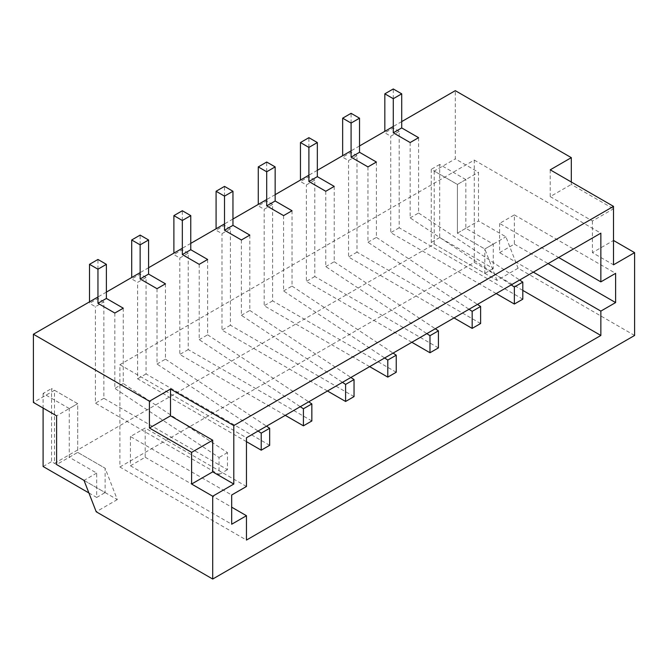 <?xml version="1.0" encoding="UTF-8"?>
<svg xmlns="http://www.w3.org/2000/svg" width="668" height="668" viewBox="0 0 668 668"><rect width="100%" height="100%" fill="white"/><g stroke="black" fill="none" stroke-linecap="round" stroke-linejoin="round"><path stroke-width="0.5" stroke-dasharray="3.34 2.5" d="M634.6 335.461L518.101 268.202L505.918 236.814L478.497 220.983L478.497 172.261L455.292 158.867L455.292 90.664M571.315 182.005L571.315 184.443L613.508 208.8L613.508 240.463L592.407 252.646L613.508 264.82M54.492 463.341L117.301 499.606L105.118 468.21L77.697 452.378L77.697 403.664L54.492 390.271L54.492 463.341L434.2 244.121L497.009 280.385L518.101 268.202M117.301 499.606L96.209 511.78M497.009 280.385L484.826 248.989L457.405 233.157L457.405 184.443L434.2 171.05L455.292 158.867M434.2 171.05L434.2 244.121M54.492 390.271L33.4 402.445M401.71 121.601L393.277 126.469M359.526 145.958L351.084 150.826M317.333 170.315L308.9 175.183M275.149 194.672L266.707 199.54M232.957 219.029L224.515 223.905M190.764 243.386L182.331 248.262M148.58 267.743L140.138 272.619M106.387 292.1L97.954 296.976M246.459 486.479L145.198 428.021L130.435 436.546L231.687 495.005M130.435 436.546L130.435 465.78L145.198 457.254L145.198 428.021M145.198 457.254L231.687 507.187M119.889 466.999L474.28 262.39L474.28 160.086L119.889 364.686L119.889 466.999L246.459 540.07M119.889 364.686L246.459 437.765M474.28 160.086L600.849 233.157M499.597 223.413L499.597 252.646L514.36 244.121L514.36 214.887L499.597 223.413L558.657 257.514M474.28 262.39L522.802 290.396M533.348 272.135L499.597 252.646M514.36 244.121L548.111 263.609M514.36 214.887L615.612 273.346M130.435 465.78L231.687 524.238M88.902 492.951L96.685 497.443L96.685 473.086L69.263 457.254L69.263 408.532L77.697 403.664L56.605 415.847M69.263 457.254L77.697 452.378L77.697 403.664L51.545 388.559L51.545 461.638L105.118 492.575L105.118 468.21L77.697 452.378L56.605 464.561M96.685 473.086L84.026 480.392M550.223 169.831L550.223 196.617L571.315 184.443M550.223 196.617L592.407 220.983L613.508 208.8M592.407 220.983L592.407 252.646M465.838 179.575L439.686 164.47L439.686 237.541L493.268 268.478L493.268 244.121L465.838 228.289L465.838 179.575L457.405 184.443L431.244 169.338L431.244 242.417L484.826 273.354L484.826 248.989L505.918 236.814M493.268 244.121L484.826 248.989L457.405 233.157L478.497 220.983M465.838 228.289L457.405 233.157L457.405 184.443L478.497 172.261M522.802 299.172L399.18 227.796L399.18 131.346L390.747 136.214L384.835 132.807L384.835 131.346M399.18 131.346L393.277 127.93L384.835 132.807M393.277 127.93L393.277 88.961M410.152 142.543L410.152 217.885L511.22 284.902M418.594 137.675L418.594 213.008L410.152 217.885M418.594 213.008L519.654 280.034M496.215 293.569L390.747 232.673L390.747 136.214M399.18 227.796L390.747 232.673M480.609 323.529L356.996 252.162L356.996 155.702L348.554 160.571L342.651 157.164L342.651 155.702M356.996 155.702L351.084 152.287L342.651 157.164M351.084 152.287L351.084 113.318M367.959 166.908L367.959 242.242L469.028 309.267M376.401 162.032L376.401 237.374L367.959 242.242M376.401 237.374L477.47 304.391M454.031 317.926L348.554 257.03L348.554 160.571M356.996 252.162L348.554 257.03M438.417 347.886L314.803 276.519L314.803 180.059L306.37 184.927L300.458 181.521L300.458 180.059M314.803 180.059L308.9 176.644L300.458 181.521M308.9 176.644L308.9 137.675M325.775 191.265L325.775 266.599L426.835 333.624M334.209 186.389L334.209 261.731L325.775 266.599M334.209 261.731L435.277 328.748M411.839 342.283L306.37 281.387L306.37 184.927M314.803 276.519L306.37 281.387M396.233 372.243L272.611 300.876L272.611 204.416L264.177 209.284L258.274 205.878L258.274 204.416M272.611 204.416L266.707 201.001L258.274 205.878M266.707 201.001L266.707 162.032M283.583 215.622L283.583 290.956L384.651 357.981M292.025 210.746L292.025 286.088L283.583 290.956M292.025 286.088L393.085 353.105M369.646 366.64L264.177 305.744L264.177 209.284M272.611 300.876L264.177 305.744M354.04 396.6L230.427 325.232L230.427 228.773L221.985 233.641L216.081 230.235L216.081 228.773M230.427 228.773L224.515 225.366L216.081 230.235M224.515 225.366L224.515 186.389M241.39 239.979L241.39 315.313L342.459 382.338M249.832 235.103L249.832 310.445L241.39 315.313M249.832 310.445L350.9 377.462M327.462 390.997L221.985 330.101L221.985 233.641M230.427 325.232L221.985 330.101M311.847 420.957L188.234 349.589L188.234 253.13L179.801 258.007L173.889 254.591L173.889 253.13M188.234 253.13L182.331 249.723L173.889 254.591M182.331 249.723L182.331 210.746M199.206 264.336L199.206 339.67L300.274 406.695M207.639 259.468L207.639 334.802L199.206 339.67M207.639 334.802L308.708 401.827M285.269 415.354L179.801 354.457L179.801 258.007M188.234 349.589L179.801 354.457M269.663 445.314L146.05 373.946L146.05 277.487L137.608 282.364L131.705 278.948L131.705 277.487M146.05 277.487L140.138 274.08L131.705 278.948M140.138 274.08L140.138 235.103M157.013 288.693L157.013 364.035L258.082 431.052M165.455 283.825L165.455 359.159L157.013 364.035M165.455 359.159L266.515 426.184M246.459 441.665L137.608 378.823L137.608 282.364M146.05 373.946L137.608 378.823M123.263 308.182L123.263 383.515L227.471 452.62L227.471 469.671L103.857 398.303L103.857 301.844L95.415 306.721L89.512 303.305L89.512 301.844M103.857 301.844L97.954 298.437L89.512 303.305M97.954 298.437L97.954 259.46M114.829 313.05L114.829 388.392L219.037 457.496L219.037 474.547L95.415 403.18L95.415 306.721M123.263 383.515L114.829 388.392M227.471 452.62L219.037 457.496M227.471 469.671L219.037 474.547M103.857 398.303L95.415 403.18M69.263 408.532L43.103 393.435L51.545 388.559M43.103 466.506L51.545 461.638M43.103 393.435L43.103 408.048M96.685 497.443L105.118 492.575M439.686 164.47L431.244 169.338M439.686 237.541L431.244 242.417M493.268 268.478L484.826 273.354"/><path stroke-width="1" d="M613.508 240.463L634.6 252.646L613.508 264.82L613.508 206.362L550.223 169.831L571.315 157.648L455.292 90.664L401.71 121.601M571.315 157.648L571.315 182.005M613.508 206.362L233.8 425.583L170.515 389.052L170.515 415.838L212.708 440.204L212.708 471.867L233.8 484.041L212.708 496.224L212.708 579.039L634.6 335.461L634.6 252.646M212.708 579.039L96.209 511.78L84.026 480.392L56.605 464.561L56.605 415.847L33.4 402.445L33.4 334.242L97.954 296.976M393.277 126.469L359.526 145.958M351.084 150.826L317.333 170.315M308.9 175.183L275.149 194.672M266.707 199.54L232.957 219.029M224.515 223.905L190.764 243.386M182.331 248.262L148.58 267.743M140.138 272.619L106.387 292.1M170.515 389.052L149.423 401.226L33.4 334.242M600.849 281.871L600.849 233.157L246.459 437.765L246.459 486.479L231.687 495.005L231.687 524.238L246.459 515.713L246.459 540.07L600.849 335.461L600.849 311.104L615.612 302.579L615.612 273.346L600.849 281.871L558.657 257.514M233.8 484.041L233.8 425.583M149.423 401.226L149.423 428.021L191.607 452.378L191.607 484.041L212.708 496.224M231.687 507.187L246.459 515.713M522.802 290.396L600.849 335.461M600.849 311.104L533.348 272.135M548.111 263.609L615.612 302.579M212.708 471.867L191.607 484.041M212.708 440.204L191.607 452.378M170.515 415.838L149.423 428.021M384.835 131.346L384.835 93.829L393.277 98.705L393.277 132.807L410.152 142.543L418.594 137.675L401.71 127.93L393.277 132.807M393.277 98.705L401.71 93.829L393.277 88.961L384.835 93.829M401.71 93.829L401.71 127.93M511.22 284.902L514.36 286.989L514.36 304.04L496.215 293.569M519.654 280.034L522.802 282.121L514.36 286.989M522.802 282.121L522.802 299.172L514.36 304.04M342.651 155.702L342.651 118.186L351.084 123.062L351.084 157.164L367.959 166.908L376.401 162.032L359.526 152.287L351.084 157.164M351.084 123.062L359.526 118.186L351.084 113.318L342.651 118.186M359.526 118.186L359.526 152.287M469.028 309.267L472.167 311.346L472.167 328.397L454.031 317.926M477.47 304.391L480.609 306.478L472.167 311.346M480.609 306.478L480.609 323.529L472.167 328.397M300.458 180.059L300.458 142.543L308.9 147.419L308.9 181.521L325.775 191.265L334.209 186.389L317.333 176.644L308.9 181.521M308.9 147.419L317.333 142.543L308.9 137.675L300.458 142.543M317.333 142.543L317.333 176.644M426.835 333.624L429.983 335.703L429.983 352.754L411.839 342.283M435.277 328.748L438.417 330.835L429.983 335.703M438.417 330.835L438.417 347.886L429.983 352.754M258.274 204.416L258.274 166.9L266.707 171.776L266.707 205.878L283.583 215.622L292.025 210.746L275.149 201.001L266.707 205.878M266.707 171.776L275.149 166.9L266.707 162.032L258.274 166.9M275.149 166.9L275.149 201.001M384.651 357.981L387.791 360.06L387.791 377.111L369.646 366.64M393.085 353.105L396.233 355.192L387.791 360.06M396.233 355.192L396.233 372.243L387.791 377.111M216.081 228.773L216.081 191.265L224.515 196.133L224.515 230.235L241.39 239.979L249.832 235.103L232.957 225.366L224.515 230.235M224.515 196.133L232.957 191.265L224.515 186.389L216.081 191.265M232.957 191.265L232.957 225.366M342.459 382.338L345.598 384.417L345.598 401.468L327.462 390.997M350.9 377.462L354.04 379.549L345.598 384.417M354.04 379.549L354.04 396.6L345.598 401.468M173.889 253.13L173.889 215.622L182.331 220.49L182.331 254.591L199.206 264.336L207.639 259.468L190.764 249.723L182.331 254.591M182.331 220.49L190.764 215.622L182.331 210.746L173.889 215.622M190.764 215.622L190.764 249.723M300.274 406.695L303.414 408.783L303.414 425.833L285.269 415.354M308.708 401.827L311.847 403.906L303.414 408.783M311.847 403.906L311.847 420.957L303.414 425.833M131.705 277.487L131.705 239.979L140.138 244.847L140.138 278.948L157.013 288.693L165.455 283.825L148.58 274.08L140.138 278.948M140.138 244.847L148.58 239.979L140.138 235.103L131.705 239.979M148.58 239.979L148.58 274.08M258.082 431.052L261.221 433.14L261.221 450.19L246.459 441.665M266.515 426.184L269.663 428.263L261.221 433.14M269.663 428.263L269.663 445.314L261.221 450.19M89.512 301.844L89.512 264.336L97.954 269.204L97.954 303.305L114.829 313.05L123.263 308.182L106.387 298.437L97.954 303.305M97.954 269.204L106.387 264.336L97.954 259.46L89.512 264.336M106.387 264.336L106.387 298.437M43.103 408.048L43.103 466.506L88.902 492.951"/></g></svg>
